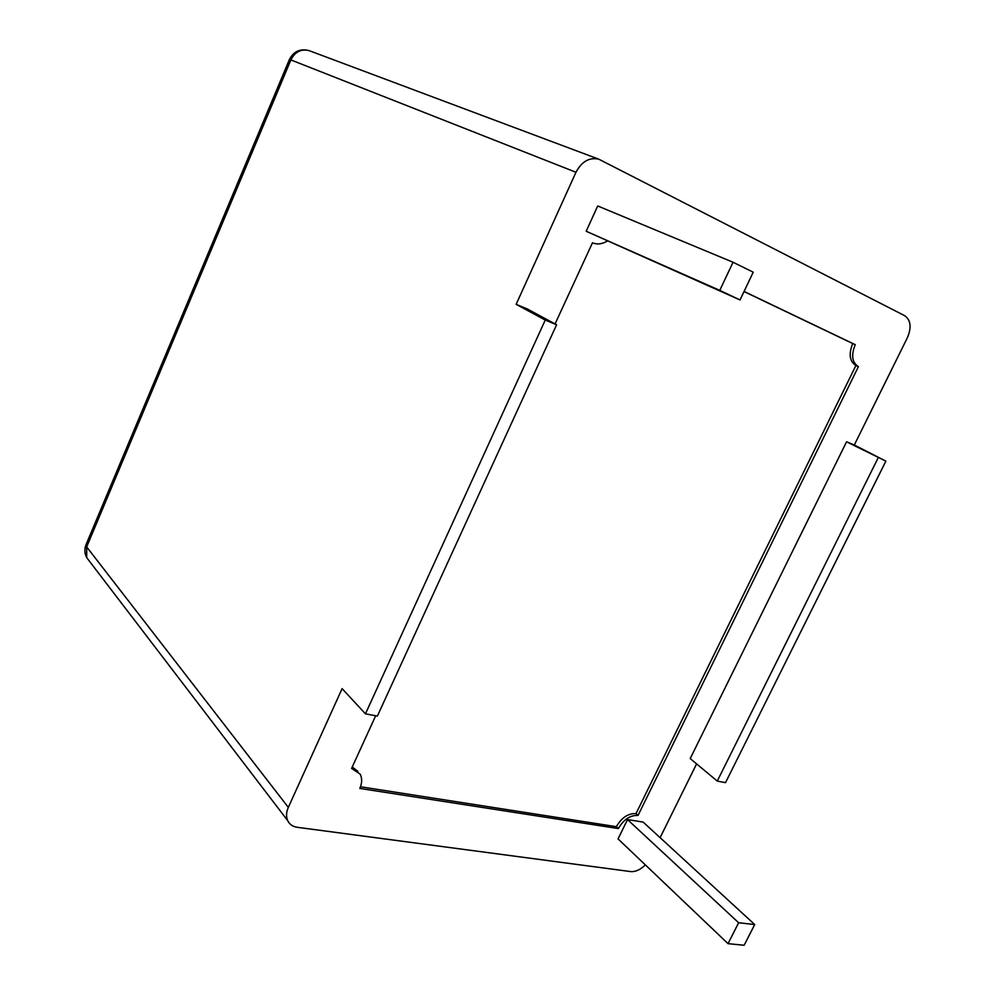 <?xml version="1.0" encoding="UTF-8"?>
<svg xmlns="http://www.w3.org/2000/svg" width="995" height="995" viewBox="0 0 995 995"><rect width="100%" height="100%" fill="white"/><g stroke="black" fill="none" stroke-linecap="round" stroke-linejoin="round"><path stroke-width="1.49" d="M728.029 943.658L618.057 838.897L627.522 819.582L643.156 822.094L754.707 924.542L738.638 922.751L728.029 943.658L744.148 945.25L754.707 924.542M645.32 864.866C640.457 869.729 635.544 871.968 630.569 871.57L297.281 827.305C292.717 826.621 289.52 824.395 287.679 820.614C285.975 816.684 286.199 812.268 288.326 807.38L342.106 688.627L365.451 713.825L545.248 320.067L516.144 304.333L575.968 172.259C581.727 161.501 589.326 157.135 598.779 159.175L904.729 315.713C910.798 320.091 911.694 327.405 907.403 337.666L854.307 445.014L846.571 441.792L885.873 461.133L854.307 445.014M516.144 304.333L527.362 308.997L556.591 324.768L377.366 716.101L365.451 713.825M660.108 837.666L696.6 763.886M878.112 457.911L717.258 781.087L690.207 758.563L846.571 441.792M375.675 715.791L351.583 768.426L360.078 774.06C362.267 778.227 362.18 783.015 359.804 788.426L618.343 828.561C623.604 819.494 630.171 815.116 638.044 815.427L858.399 366.67C852.043 362.478 850.986 355.153 855.252 344.668L744.073 291.46M607.186 241.101C602.124 244.173 597.211 244.745 592.473 242.792L555.061 323.947M545.248 320.067L556.591 324.768M717.258 781.087L725.517 782.655L885.873 461.133M352.23 767.008L357.877 771.324M360.501 786.759L616.353 826.683L618.343 828.561M616.353 826.683C621.614 817.641 628.168 813.276 636.029 813.587L638.044 815.427M636.029 813.587L855.899 365.538L858.399 366.67M855.899 365.538C849.543 361.359 848.499 354.033 852.74 343.561L855.252 344.668M852.74 343.561L744.024 291.547M627.522 819.582L738.638 922.751M733.054 262.257L597.721 205.965L586.179 231.25L740.031 299.955L753.227 272.195L733.054 262.257L719.758 290.378L586.179 231.25M719.758 290.378L740.031 299.955M575.968 172.259L290.876 59.924L86.665 546.902L288.326 807.38M89.388 561.143L86.727 557.66L86.665 546.902L85.881 545.049C84.314 549.389 84.6 553.593 86.727 557.66L287.679 820.614M86.229 544.203L289.445 59.426L290.876 59.924C295.005 51.839 301.05 48.73 309.022 50.596C300.204 48.407 293.674 51.354 289.445 59.426L289.396 59.526M310.005 50.956L598.779 159.175"/></g></svg>
